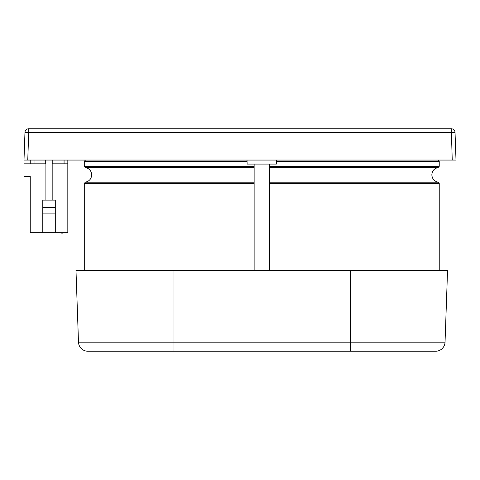 <?xml version="1.0" encoding="UTF-8"?>
<svg xmlns="http://www.w3.org/2000/svg" width="480" height="480" viewBox="0 0 480 480"><rect width="100%" height="100%" fill="white"/><g stroke="black" fill="none" stroke-linecap="round" stroke-linejoin="round"><path stroke-width="0.72" d="M78.492 342.174L173.028 342.174L173.028 270.474L75.99 270.474L78.492 342.174A9.39 9.39 0 0 0 87.876 351.234L173.028 351.234L173.028 342.174L445.044 342.174L447.546 270.474L350.502 270.474L350.502 351.234L405.018 351.234L89.208 351.234M445.044 342.174A9.39 9.39 0 0 1 435.66 351.234L350.502 351.234M276.534 160.068L276.396 164.076L247.14 164.076L247.002 160.068M52.926 163.824L52.926 160.068M45.162 163.824L45.162 160.068L45.162 163.824M421.59 351.234L429.72 351.234M142.488 351.234L119.37 351.234M173.028 270.474L350.502 270.474M52.176 160.068L52.176 200.136L52.176 163.824L67.824 163.824L67.824 232.692L30.258 232.692L30.258 176.346L24 176.346L24 163.824L45.912 163.824M30.258 163.824L30.258 160.068M55.302 232.692L55.302 200.136L42.78 200.136L42.78 232.692M45.912 200.136L45.912 160.068M34.02 160.068L34.02 163.824M67.824 160.068L67.824 163.824M64.068 163.824L64.068 160.068M62.19 232.692L62.19 233.13L62.82 233.13L62.82 232.692M61.566 232.692L61.566 233.13L62.19 233.13M55.302 213.912L42.78 213.912M55.302 207.648L42.78 207.648M28.722 128.766L28.722 132.39L24.966 132.39L24 160.068L24.966 132.39A3.756 3.756 0 0 1 28.722 128.766L451.278 128.766A3.756 3.756 0 0 1 455.034 132.39L456 160.068L452.244 160.068L451.278 128.766A3.756 3.756 0 0 1 455.034 132.39L28.722 132.39L27.756 160.068L452.244 160.068M27.756 160.068L24 160.068M269.406 166.32L439.242 166.32L438.186 167.538L269.406 167.538M439.242 166.32L439.242 161.298L276.492 161.298M269.406 182.178L438.186 182.178L439.242 183.396L269.406 183.396M254.13 167.538L85.35 167.538C89.274 168.414 91.386 170.85 91.686 174.858C91.386 178.86 89.274 181.302 85.35 182.178L254.13 182.178M247.044 161.298L84.294 161.298L85.524 160.068M254.13 183.396L84.294 183.396L84.294 270.474M84.294 161.298L84.294 166.32L254.13 166.32M438.186 167.538C434.262 168.414 432.15 170.85 431.844 174.858C432.15 178.86 434.262 181.302 438.186 182.178M439.242 161.298L438.006 160.068M439.242 270.474L439.242 183.396M254.13 270.474L254.13 164.076M84.294 166.32L85.35 167.538M85.35 182.178L84.294 183.396M269.406 270.474L269.406 164.076"/></g></svg>

